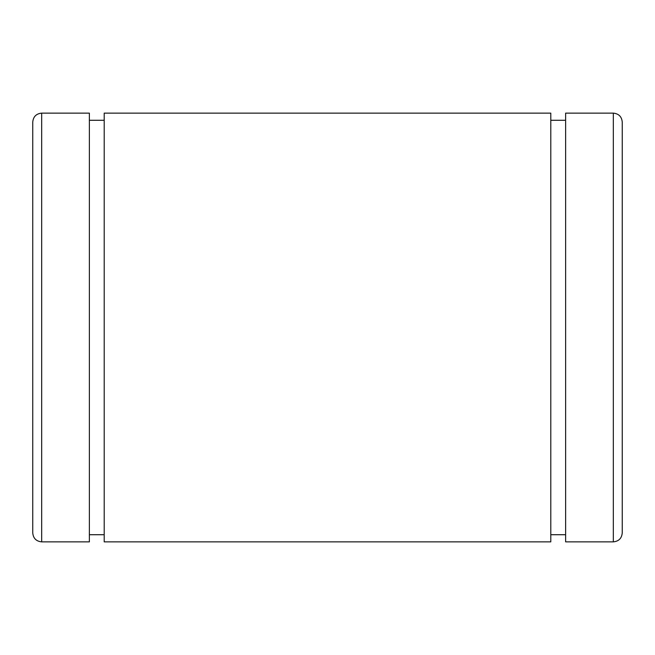 <?xml version="1.0" encoding="UTF-8"?>
<svg xmlns="http://www.w3.org/2000/svg" width="655" height="655" viewBox="0 0 655 655"><rect width="100%" height="100%" fill="white"/><g stroke="black" fill="none" stroke-linecap="round" stroke-linejoin="round"><path stroke-width="0.98" d="M32.75 327.5L32.75 527.783L32.75 327.5M622.25 327.5L622.25 127.217L622.25 327.5M613.317 113.135L613.317 541.865L613.317 113.135C618.746 113.667 621.718 116.639 622.25 122.067L622.25 532.933C621.718 538.361 618.746 541.333 613.317 541.865L565.625 541.865L565.625 113.135L613.317 113.135M550.798 534.717L565.625 534.717L565.625 541.652L565.625 184.587M565.625 120.283L550.798 120.283L550.798 113.348L550.798 470.413M104.202 113.135L104.202 541.865L550.798 541.865L550.798 113.135L104.202 113.135M89.375 534.717L104.202 534.717L104.202 541.652L104.202 184.587M104.202 120.283L89.375 120.283L89.375 113.348L89.375 470.413M41.683 113.135L41.683 541.865L41.683 113.135L89.375 113.135L89.375 541.865L41.683 541.865C36.254 541.333 33.282 538.361 32.75 532.933L32.75 122.067C33.282 116.639 36.254 113.667 41.683 113.135"/></g></svg>
